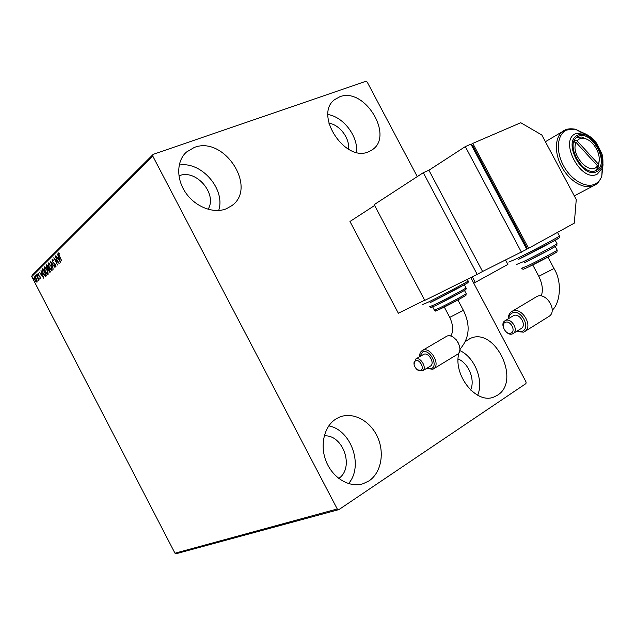 <?xml version="1.0" encoding="UTF-8"?>
<svg xmlns="http://www.w3.org/2000/svg" width="635" height="635" viewBox="0 0 635 635"><rect width="100%" height="100%" fill="white"/><g stroke="black" fill="none" stroke-linecap="round" stroke-linejoin="round"><path stroke-width="0.95" d="M465.511 341.471L470.09 338.534C494.776 326.279 521.367 380.897 497.538 395.168L493.943 396.986C476.139 404.884 452.064 374.071 459.192 352.203M459.748 350.425L460.343 348.869M226.362 208.764C213.804 213.916 195.826 207.169 186.015 193.207C176.109 179.316 176.427 161.012 186.412 152.09L194.239 147.471C224.179 135.445 257.77 187.674 231.807 205.669L226.362 208.764M368.784 151.662C345.249 163.1 313.428 114.403 334.812 99.504L339.757 96.774C364.434 86.709 394.414 135.834 372.197 149.812L368.784 151.662M368.983 480.901L363.077 483.727C349.679 488.069 332.907 478.195 326.255 461.669C319.461 445.198 324.239 425.839 336.383 418.703L339.598 417.092C353.004 411.607 370.046 420.64 377.38 436.697C384.866 452.676 381.254 472.781 368.983 480.901M178.927 175.871L179.229 175.76C196.04 168.632 217.765 194.08 208.05 209.296M37.108 280.821L37.02 282.178L36.06 281.853L34.941 280.233L34.298 276.923L36.37 278.836L37.108 280.821M36.552 274.836L39.195 279.932L38.608 279.368L38.656 280.567L36.552 274.836M40.608 278.686L39.846 278.336L40.1 277.201L38.251 275.249L37.997 273.304L38.664 273.653L38.433 275.026L40.283 276.979L40.608 278.686M42.259 269.184L42.862 268.581L46.53 275.653L46.133 276.042L45.371 276.392L43.037 273.606L42.259 269.184L42.942 268.74M46.784 264.7L50.483 271.836L49.863 272.351L46.672 267.867L46.252 265.224L46.784 264.7M50.395 261.128L54.999 267.47L51.276 262.874L53.221 269.192L50.363 261.16M55.158 256.405L59.142 263.469L54.951 259.405L57.539 265.017L53.785 257.77L57.96 261.81L55.428 256.302M59.452 255.857L61.762 260.929L59.206 256L58.388 252.928L59.357 253.254L59.539 253.921L58.777 253.675L59.452 255.857M152.718 155.988L31.75 276.598L32.21 275.233L153.202 154.337L152.718 155.988L337.256 508.976L338.939 509.58L525.931 383.596L526.09 382.016L470.781 277.606M31.75 276.598L174.982 553.212L337.256 508.976M60.5 262.152L55.793 255.778L57.523 257.604L58.309 256.834L57.61 253.976L60.5 262.152M52.022 259.239L53.451 260.207L53.475 260.739L52.419 259.961L52.673 261.556L55.555 264.676L55.84 266.898L54.777 266.128L54.713 265.525L55.562 266.097L55.364 264.914L52.459 261.755L52.237 259.151M51.094 265.811L51.816 270.74L49.046 267.867L48.125 263.096L51.094 265.811M47.117 269.708L47.847 274.582L45.101 271.724L44.18 267.01L47.117 269.708M43.807 278.289L39.306 272.105L40.95 273.883L41.68 273.169L40.997 270.431L43.807 278.289M37.425 274.709L37.529 275.479L36.965 274.288L37.425 274.709M35.925 276.193L36.028 276.955L35.465 275.773L35.925 276.193M33.504 278.582L33.607 279.344L33.044 278.17L33.504 278.582M417.274 176.601L367.236 82.129L365.831 81.343L153.202 154.337M338.939 509.58L176.395 553.656L174.982 553.212M458.153 358.989C468.63 363.149 475.377 379.889 470.606 390.041M328.859 123.19C339.638 124.619 350.012 138.398 348.528 149.241M324.231 435.872C343.178 434.3 354.727 467.804 338.741 478.441M328.771 425.887C351.274 429.855 363.895 466.241 348.512 483.6M327.962 114.53C343.567 116.927 358.354 136.612 356.497 152.352M179.189 165.084C201.398 161.052 225.846 189.428 218.678 210.495M459.724 350.528C474.559 356.965 484.045 380.421 477.671 395.224M58.714 253.817L58.722 252.865M59.42 253.5L58.976 253.643M59.38 253.484L58.896 253.635M60.071 260.937L59.666 260.374M58.071 258.191L57.61 257.564M58.603 256.778L57.523 257.604M57.999 258.255L59.571 260.413L58.603 257.667L57.999 258.255M58.642 262.509L54.951 259.405M55.086 259.35L54.673 258.556M53.157 259.85L52.538 259.913M56.023 266.716L55.261 266.065M55.015 263.842L54.118 263.636M54.515 263.485L53.523 262.604M52.332 260.144L52.348 259.175M51.411 262.827L51.197 262.223M52.046 270.597L50.736 269.684M48.308 264.414L48.514 262.946L48.125 263.096M49.8 263.842L48.911 263.668M51.776 269.827L52.245 269.089M49.252 267.668L51.649 269.883L50.895 266.017L48.681 263.723L49.252 267.668M52.046 269.724L51.649 269.883M50.109 272.201L49.403 271.589M48.45 269.343L48.038 269.272M48.435 269.121L47.617 268.565M46.514 266.208L46.649 265.073L46.252 265.224M48.022 268.557L48.617 268.24L48.228 268.383L46.958 265.636L46.879 267.66L48.228 268.383M49.681 271.51L48.712 269.018L48.776 270.82L49.546 271.589L50.078 271.351M48.069 274.439L46.792 273.55M44.363 268.287L44.569 266.859L44.18 267.01M45.807 267.724L44.958 267.573M47.808 273.677L48.26 272.971M45.307 271.534L47.673 273.733L46.911 269.907L44.72 267.629L45.307 271.534M48.069 273.574L47.673 273.733M45.887 276.241L45.371 276.392M45.768 276.233L44.688 275.415M42.362 270.581L42.648 269.026M45.426 275.55L46.228 275.082M45.95 275.13L43.037 269.51L42.378 270.431L43.243 273.407L45.133 275.622L46.204 275.026M43.363 277.05L43.013 276.566M41.489 274.439L41.053 273.844M41.958 273.121L40.95 273.883M41.41 274.518L42.91 276.606L41.966 273.971L41.41 274.518M40.688 278.527L39.846 278.336M39.934 276.408L38.719 275.971M38.227 273.995L38.219 273.32M37.536 274.971L37.1 275.034M36.036 276.439L35.6 276.511M37.076 282.115L36.06 281.853M34.528 277.725L34.639 276.828M35.401 277.392L34.798 277.479M35.131 280.043L36.695 281.551L36.171 279.027L34.727 277.487L35.131 280.043M33.607 278.813L33.187 278.9M516.787 331.279L522.026 331.406C531.376 328.144 521.017 308.618 512.262 312.999C510.167 313.984 508.976 315.833 508.698 318.532M508.357 318.73C508.317 315.587 509.341 313.253 511.421 311.729L512.461 311.15C521.525 306.467 533.535 325.811 524.994 331.391L523.613 332.168L516.445 331.486M505.309 322.358C500.031 324.302 505.936 335.447 510.984 333.065C516.342 331.176 510.349 319.873 505.309 322.358M512.596 333.827C506.762 336.629 499.34 324.239 504.825 320.865L505.516 320.477C511.246 317.571 518.811 329.89 513.421 333.359L512.596 333.827M548.378 316.778L549.259 316.222C557.847 310.626 546.06 291.743 536.964 296.474L512.088 311.333M520.954 328.692L521.486 328.358C526.891 324.882 519.366 312.666 513.628 315.579L505.269 320.596M574.318 223.139L528.566 248.293L472.781 143.383L520.771 122.73L541.806 134.993L576.255 199.541L574.318 223.139M471.083 144.478L472.781 143.383M526.756 249.198L528.566 248.293M526.074 247.912L526.852 247.483L472.527 145.304L471.71 145.653M465.312 146.598L428.903 170.236L482.576 271.478L526.796 249.269L470.924 144.177L465.312 146.598L521.438 252.214M599.273 160.369L598.424 166.584L598.567 163.774C600.353 157.226 598.456 150.543 592.868 143.732C590.129 140.787 587.264 139.001 584.264 138.382C581.239 137.858 578.85 138.692 577.104 140.891L574.453 140.311M576.731 137.422L581.787 137.041L587.518 139.533M597.456 166.386L598.186 167.18L595.495 170.68M573.786 141.978L576.151 142.494L597.495 165.783L597.273 168.815M576.151 142.494C569.873 154.551 590.542 176.959 597.495 165.783M598.408 164.155L577.104 140.891M575.413 142.335L574.159 140.962M578.279 136.454C591.63 129.254 610.298 163.759 596.535 170.212L596.376 170.299C583.375 178.086 564.086 143.454 577.691 136.763L578.279 136.454M428.903 170.236L423.299 172.68L477.218 274.423L482.576 271.478M477.218 274.423L424.759 300.411L374.19 204.645L423.299 172.68M505.579 260.08L507.889 264.422L473.758 283.234M472.345 276.836L475.329 282.464M456.263 339.788L458.613 343.44M426.799 368.284L431.276 368.617C438.904 365.998 429.609 348.385 422.513 351.996L419.759 356.648M419.616 356.735C419.513 353.901 420.338 351.877 422.092 350.655L422.759 350.29C430.268 346.369 440.936 364.45 433.657 368.792L432.768 369.276L426.656 368.363M415.568 360.72C411.266 362.275 416.568 372.34 420.656 370.38C425.021 368.864 419.648 358.672 415.568 360.72M414.004 364.188L415.822 358.997C420.553 356.568 427.284 368.046 422.704 370.753L417.385 369.792M456.962 354.624L457.438 354.33C464.788 349.941 454.295 332.256 446.722 336.233L422.092 350.655M430.292 366.165L430.578 365.998C435.173 363.276 428.482 351.877 423.736 354.322L415.377 359.235M374.626 205.478L349.972 221.488L398.343 313.245L424.656 300.204M46.212 275.098L45.815 275.257M532.741 264.93L538.782 276.296L553.998 268.494M508.778 262.096L516.874 258.628C530.582 251.928 556.562 238.196 559.483 236.109L559.348 235.855M516.461 264.517L523.057 261.81C534.098 256.492 554.768 245.547 557.078 243.808L556.943 243.562M521.645 268.232L527.487 265.946C537.194 261.342 555.236 251.777 557.22 250.19L557.086 249.936M559.237 237.617C562.554 236.569 533.797 251.944 518.422 259.421M556.792 245.372C558.776 244.967 536.559 256.865 524.597 262.604M556.911 251.777C558.149 251.762 539.258 261.906 529.026 266.74M574.302 195.882L594.352 185.317C585.295 190.238 570.206 182.07 562.086 167.489C553.847 152.971 554.736 135.898 563.674 130.77L564.872 130.143M585.819 134.12L575.239 129.167L566.611 130.032C557.165 134.152 555.498 150.852 563.42 165.521C571.198 180.261 586.351 188.793 595.384 183.872C598.289 182.316 600.416 179.792 601.774 176.284L603.028 164.624M577.659 135.287C562.054 141.367 582.676 179.983 597.003 171.466C611.965 164.814 592.034 127.579 577.659 135.287M582.239 132.913C587.772 134.342 592.622 137.874 596.789 143.518L601.901 153.781C602.821 156.472 603.131 160.56 602.806 166.037L602.202 168.346L597.408 173.998C581.398 183.578 558.308 140.335 575.794 133.58L582.239 132.913L575.239 129.167C570.722 128.492 567.365 128.778 565.15 130.008L545.401 141.724M577.294 130.27L582.676 133.017M602.353 167.878L601.893 174.022M444.286 307.03L449.763 317.397L463.391 310.332M422.751 304.498L428.641 301.974C440.507 296.18 465.971 282.686 468.193 281.019L468.09 280.829M429.681 306.697L434.483 304.736C444.032 300.141 464.304 289.369 466.058 287.965L465.963 287.79M432.689 306.943L434.348 310.078L438.61 308.419C447.008 304.435 464.701 295.021 466.209 293.735L466.114 293.545M467.931 282.464C470.305 281.805 442.936 296.426 430.109 302.665M465.765 289.457C466.995 289.354 445.905 300.649 435.935 305.419M465.876 295.259C466.447 295.497 448.564 305.086 440.055 309.102M185.745 152.733L186.412 152.09M362.418 483.926L363.077 483.727M58.841 253.643L59.245 253.484M52.491 259.921L52.895 259.763M48.681 263.723L49.078 263.565M44.72 267.629L45.117 267.47M541.187 295.989C543.29 290.6 542.512 284.083 538.861 276.447M547.934 257.096L554.077 268.645C563.102 283.258 559.332 304.673 552.18 310.158M521.772 268.478L522.843 269.192C523.486 268.938 520.962 270.47 528.987 266.756L551.64 255.072C559.141 250.492 556.284 252.944 557.22 250.19L555.26 246.499M518.39 259.437L556.498 239.482C559.094 238.331 560.086 237.204 559.483 236.109L557.498 232.386M524.566 262.62L550.053 249.468C559.57 243.808 555.974 246.697 557.078 243.808L555.173 240.236M524.994 331.391L549.259 316.222M513.421 333.359L521.486 328.358M584.264 138.382L581.787 137.041M598.567 163.774L598.424 166.584M602.202 168.346L601.774 176.284C599.662 181.15 597.194 184.158 594.384 185.309M450.763 336.066C453.581 331.375 453.263 325.183 449.826 317.508M457.898 299.95L463.447 310.436C470.71 325.31 469.519 338.272 459.867 349.313M429.768 306.872L430.808 307.53L435.904 305.443L463.375 291.028C465.733 290.005 466.622 288.981 466.058 287.965L464.344 284.734M434.443 310.261C437.451 310.618 431.538 312.587 440.015 309.126L460.589 298.482C468.082 293.918 465.399 296.291 466.209 293.735L464.447 290.401M430.078 302.681L465.193 284.25C467.884 283.035 468.884 281.956 468.193 281.019L467.296 279.337M433.657 368.792L457.438 354.33M422.704 370.753L430.578 365.998"/></g></svg>
